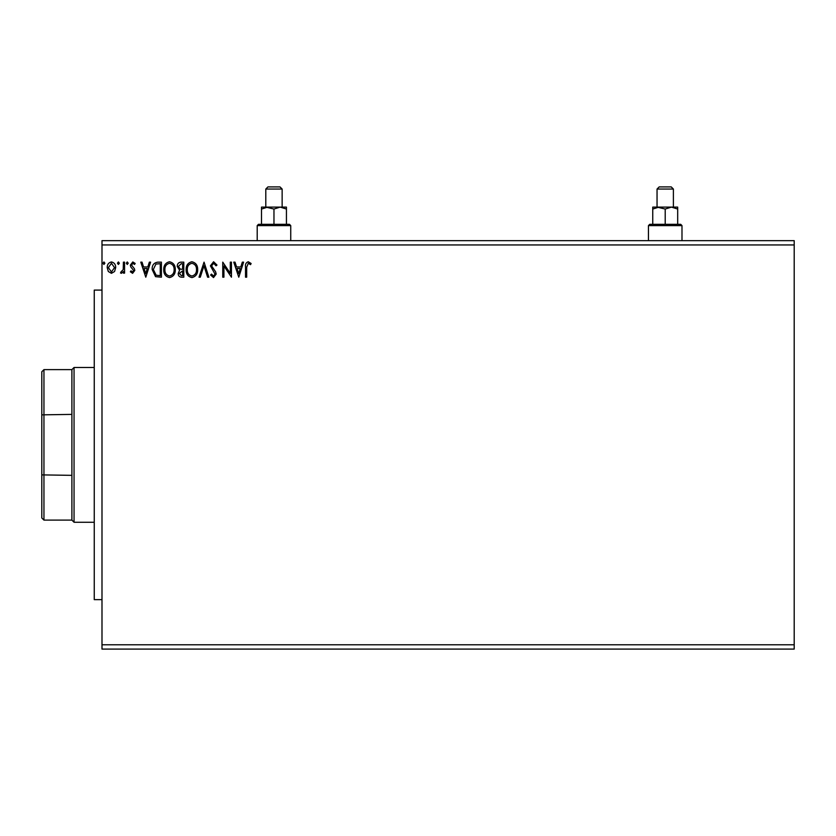 <?xml version="1.0" encoding="UTF-8"?>
<svg xmlns="http://www.w3.org/2000/svg" width="836" height="836" viewBox="0 0 836 836"><rect width="100%" height="100%" fill="white"/><g stroke="black" fill="none" stroke-linecap="round" stroke-linejoin="round"><path stroke-width="1.25" d="M794.2 644.796L794.2 649.091L101.992 649.091L101.992 244.948L794.2 244.948L794.2 644.796L101.992 644.796M794.2 244.948L794.2 240.653L101.992 240.653L101.992 244.948M119.36 263.204L118.388 264.458L117.427 263.204L118.388 261.95L119.36 263.204M128.232 263.204L127.26 264.458L126.299 263.204L127.26 261.95L128.232 263.204M145.788 277.197L140.772 262.149L142.026 262.149L143.573 266.966L147.805 266.966L149.351 262.149L150.605 262.149L145.788 277.197M175.299 269.6C175.382 273.894 173.48 276.559 169.583 277.583C165.601 276.653 163.647 274.02 163.731 269.673C163.657 265.378 165.58 262.734 169.499 261.762C173.418 262.703 175.361 265.315 175.299 269.6M238.772 277.197L233.756 262.149L235.02 262.149L236.567 266.966L240.789 266.966L242.335 262.149L243.6 262.149L238.772 277.197M213.588 261.762L216.973 265.054L216.033 265.806L213.682 263.298L211.571 265.858L215.604 271.773L216.2 274.072L213.514 277.583L210.609 275.034L211.508 274.103L213.525 276.037L215.04 274.135L210.411 265.838L213.588 261.762M197.683 269.6C197.766 273.894 195.864 276.559 191.966 277.583C187.985 276.653 186.031 274.02 186.104 269.673C186.031 265.378 187.954 262.734 191.872 261.762C195.802 262.703 197.735 265.315 197.683 269.6M104.887 263.204L103.925 264.458L102.953 263.204L103.925 261.95L104.887 263.204M183.795 262.149L183.795 277.197L181.663 277.197C179.374 277.082 178.214 275.838 178.193 273.466L179.604 270.268L177.232 266.412C177.242 263.936 178.434 262.504 180.785 262.149L183.795 262.149M204.047 262.149L208.875 277.197L207.61 277.197L203.953 265.775L200.295 277.197L199.031 277.197L204.047 262.149M246.683 267.186L246.683 277.197L245.523 277.197L245.523 267.029C245.063 264.301 245.983 262.546 248.282 261.762L251.124 263.497L250.539 264.657L248.292 263.298L246.683 267.186M230.287 262.149L231.447 262.149L231.447 277.197L223.923 265.973L223.923 277.197L222.763 277.197L222.763 262.149L230.287 273.341L230.287 262.149M157.92 262.149L161.411 262.149L161.411 277.197L155.548 276.653L152.152 269.485C151.974 265.137 153.897 262.692 157.92 262.149M132.59 273.33L130.353 271.773L131.033 270.822L132.516 271.982L133.635 270.509L130.729 266.83L130.353 265.127L132.799 261.95L135.171 263.444L134.512 264.458L132.924 263.298L131.513 265.075L134.418 268.753L134.784 270.446L132.59 273.33M124.564 262.149L124.564 273.142L123.404 273.142L123.404 271.522L121.398 273.33L120.509 272.954L121.063 271.794L123.226 269.62L123.404 262.149L124.564 262.149M114.563 271.512L111.439 273.33L108.325 271.522L107.196 267.614C107.175 264.5 108.586 262.608 111.439 261.95C114.302 262.608 115.723 264.489 115.692 267.614L114.563 271.512M181.433 275.65L182.635 275.65L182.635 270.822L179.353 273.435L181.433 275.65M182.049 269.286L182.635 269.286L182.635 263.685L181.307 263.685L178.392 266.412L180.21 269.108L182.049 269.286M187.264 269.683C187.212 273.121 188.758 275.243 191.914 276.037C195.06 275.201 196.596 273.058 196.523 269.61C196.575 266.182 195.039 264.082 191.914 263.298C188.737 264.082 187.191 266.203 187.264 269.683M237.058 268.513L238.678 273.56L240.298 268.513L237.058 268.513M164.88 269.683C164.828 273.121 166.385 275.243 169.541 276.037C172.676 275.201 174.212 273.058 174.149 269.61C174.201 266.182 172.665 264.082 169.541 263.298C166.364 264.082 164.807 266.203 164.88 269.683M160.251 275.65L160.251 263.685L155.914 264.071L153.312 269.485L156.165 275.232L160.251 275.65M144.074 268.513L145.694 273.56L147.303 268.513L144.074 268.513M108.356 267.604L111.449 271.982L114.532 267.604L111.449 263.298L108.356 267.604M101.992 599.652L94.249 599.652L94.249 290.092L101.992 290.092M43.953 520.107L41.8 517.965L41.8 371.78L43.953 369.627L43.953 520.107L71.896 520.107L71.896 369.627L74.049 367.485L74.049 522.26L94.249 522.26M41.8 474.89L71.896 475.35M41.8 414.855L71.896 414.395M681.988 225.605L648.454 225.605L649.739 224.309L680.692 224.309L681.988 225.605L681.988 240.653M673.388 189.051L657.044 189.051L659.196 186.909L671.235 186.909L673.388 189.051L673.388 207.109L671.454 207.109L677.683 209.042L677.683 224.309M657.044 189.051L657.044 207.109L665.216 209.042L665.216 224.309M648.454 225.605L648.454 240.653M652.749 209.042L658.987 207.109L652.749 207.109L652.749 224.309M665.216 209.042L671.454 207.109L677.683 207.109L677.683 209.042M658.987 207.109L671.454 207.109M290.74 225.605L257.206 225.605L258.491 224.309L289.444 224.309L290.74 225.605L290.74 240.653M282.14 189.051L265.796 189.051L267.948 186.909L279.987 186.909L282.14 189.051L282.14 207.109M265.796 189.051L265.796 207.109L273.968 209.042L273.968 224.309M257.206 225.605L257.206 240.653M261.501 209.042L267.739 207.109L261.501 207.109L261.501 224.309M273.968 209.042L280.206 207.109L286.435 209.042L286.435 224.309M286.435 209.042L286.435 207.109L267.739 207.109M74.049 367.485L94.249 367.485M71.896 520.107L74.049 522.26M43.953 369.627L71.896 369.627"/></g></svg>

